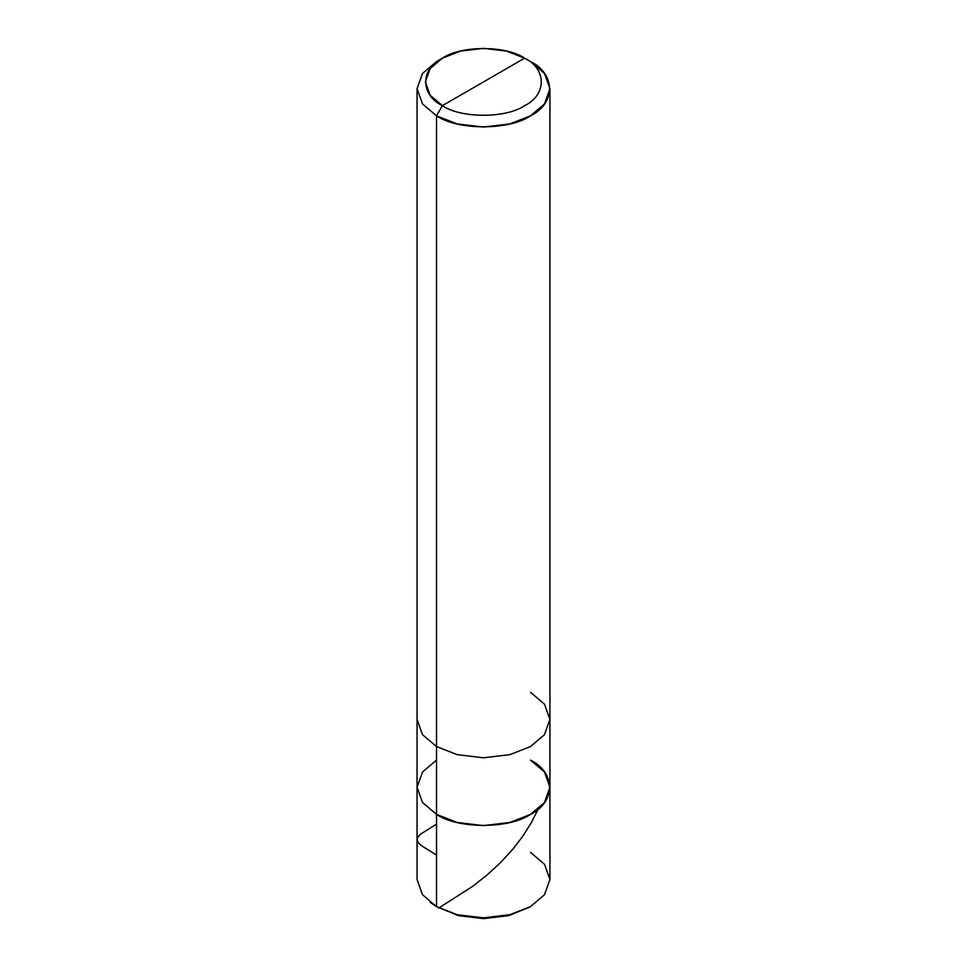 <?xml version="1.0" encoding="UTF-8"?>
<svg xmlns="http://www.w3.org/2000/svg" width="967" height="967" viewBox="0 0 967 967"><rect width="100%" height="100%" fill="white"/><g stroke="black" fill="none" stroke-linecap="round" stroke-linejoin="round"><path stroke-width="1.45" d="M530.484 906.623L508.569 915.652L483.5 918.65L458.431 915.652L436.516 906.623L436.516 814.383L422.519 802.489L417.055 787.259L422.519 772.017L436.516 760.122L422.519 772.017L417.055 787.259L422.519 802.489L436.516 814.383L457.113 822.458L483.5 825.625L509.887 822.458L530.484 814.383L544.481 802.489L549.945 787.259L544.481 772.017L530.484 760.122C555.832 772.331 555.832 802.175 530.484 814.383C509.343 829.021 457.657 829.021 436.516 814.383L436.516 906.623L457.113 914.697L483.5 917.852L509.887 914.697L530.484 906.623L544.481 894.729L549.945 879.486L544.481 864.256L530.484 852.362M530.484 760.122C555.832 772.331 555.832 802.175 530.484 814.383C509.343 829.021 457.657 829.021 436.516 814.383L436.516 746.56L436.516 814.383L422.519 802.489L417.055 787.259L422.519 802.489L436.516 814.383L457.113 822.458L483.5 825.625L509.887 822.458L530.484 814.383L544.481 802.489L549.945 787.259L549.945 879.486L544.481 894.729L530.484 906.623L509.887 914.697L483.5 917.852L457.113 914.697L436.516 906.623L458.431 915.652L483.5 918.65L508.569 915.652L529.287 907.3M430.194 902.404L436.516 906.623L422.519 894.729L417.055 879.486L417.055 719.436L422.519 734.666L436.516 746.56L457.113 754.647L483.5 757.802L509.887 754.647L530.484 746.56L544.481 734.666L549.945 719.436L544.481 704.194L530.484 692.312M442.39 105.657C420.21 94.971 420.21 68.862 442.39 58.177C460.884 45.376 506.116 45.376 524.61 58.177L442.39 105.657C460.884 118.457 506.116 118.457 524.61 105.657C546.79 94.971 546.79 68.862 524.61 58.177L530.484 61.574C555.832 73.782 555.832 103.614 530.484 115.835C509.343 130.46 457.657 130.46 436.516 115.835L457.113 123.909L483.5 127.064L509.887 123.909L530.484 115.835L544.481 103.94L549.945 88.698L544.481 73.468L530.484 61.574L524.61 58.177C546.79 68.862 546.79 94.971 524.61 105.657C506.116 118.457 460.884 118.457 442.39 105.657L524.61 58.177L506.599 51.106L483.5 48.35L460.401 51.106L442.39 58.177L430.134 68.584L425.359 81.917L430.134 95.249L442.39 105.657L436.516 115.835L442.39 105.657M549.945 787.259L549.945 719.436L544.481 734.666L530.484 746.56L509.887 754.647L483.5 757.802L457.113 754.647L436.516 746.56L436.516 115.835L436.516 746.56L422.519 734.666L417.055 719.436L417.055 88.698L422.519 103.94L436.516 115.835L422.519 103.94L417.055 88.698L422.519 73.468L436.516 61.574L422.519 73.468L417.055 88.698M436.516 855.033L421.394 845.678L418.252 842.656L417.055 839.852L417.865 837.071L420.645 834.11L436.516 824.102M438.897 907.928L472.573 886.401L487.344 874.748L500.338 862.806L512.679 849.401L522.543 836.564L531.246 822.784L537.567 810.334M438.861 907.977L436.516 906.623M549.945 719.436L549.945 88.698M530.484 61.574L524.61 58.177M436.516 61.574L442.39 58.177"/></g></svg>
